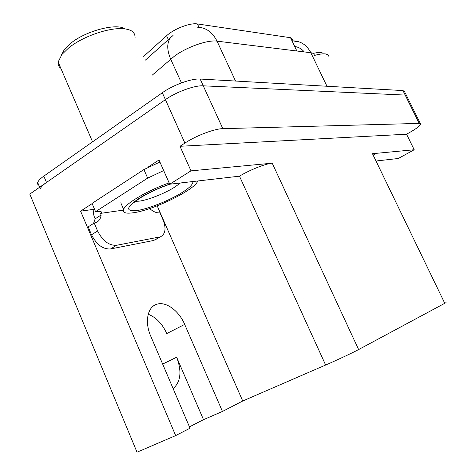 <?xml version="1.0" encoding="UTF-8"?>
<svg xmlns="http://www.w3.org/2000/svg" width="476" height="476" viewBox="0 0 476 476"><rect width="100%" height="100%" fill="white"/><g stroke="black" fill="none" stroke-linecap="round" stroke-linejoin="round"><path stroke-width="0.71" d="M446.054 302.611L358.612 349.568C352.942 352.627 336.871 360.165 325.632 365.027L242.73 401L222.453 411.46L184.682 324.4C179.012 310.887 166.106 301.243 157.009 304.188L156.61 304.313C147.56 306.966 144.478 321.96 150.702 336.05L190.019 428.192L175.668 435.594L137.017 452.2L29.798 194.089L165.404 99.633C176.239 91.922 194.749 85.216 203.258 85.823L405.189 95.081L406.724 96.027L405.189 95.081L203.258 85.823C194.749 85.216 176.239 91.922 165.404 99.633L46.487 182.463C43.001 184.914 40.942 187.026 40.311 188.793M94.058 209.315L80.593 211.142L92.13 203.615M148.095 167.1L159.002 159.984L169.724 184.212L239.482 176.174C249.644 169.974 265.596 163.661 272.218 163.173L190.995 170.854L169.724 184.212M377.504 160.834L398.299 158.49L414.197 149.75L372.47 153.694L374.428 154.474M406.558 134.214L179.999 146.281L184.902 143.086C196.005 135.702 214.557 128.687 222.839 128.657L419.207 123.409L420.635 124.123C420.171 125.765 416.696 128.443 410.211 132.155L406.558 134.214L414.197 149.75M175.668 435.594L80.593 211.142M190.995 170.854L179.999 146.281M242.73 401L157.187 205.828M189.454 426.871L203.496 419.665L222.453 411.46M143.692 56.364L166.594 35.742C174.055 28.774 190.233 22.61 197.421 23.943L290.515 37.717L293.049 39.698M184.682 324.4L166.784 333.569C162.322 323.793 156.134 317.349 148.22 314.255M173.139 388.63C180.797 381.794 181.969 371.322 176.655 357.22L162.661 364.08M203.496 419.665L176.655 357.22M299.82 42.114L291.931 40.674L294.739 46.553L295.816 46.678C299.118 47.404 301.927 49.147 304.253 51.92M173.062 35.432L145.376 60.119M38.883 185.372L37.687 184.188L37.693 182.522C38.306 180.719 40.353 178.589 43.828 176.12L162.316 92.749C173.109 84.984 191.608 78.326 200.158 79.034L402.958 90.577L404.511 91.559L406.421 95.414M328.916 56.418L327.875 54.71L325.459 53.925C322.817 53.615 319.122 54.133 314.38 55.472M323.055 53.27C321.383 52.217 318.141 52.247 313.333 53.36M192.911 181.606C193.072 184.325 189.323 188.056 181.665 192.792L181.392 192.958C169.873 200.289 147.477 209.202 137.094 210.499C125.349 211.582 125.89 207.619 138.706 198.599L138.992 198.421C147.376 193.149 157.598 188.371 169.664 184.087M197.677 181.07C195.315 189.644 153.534 210.142 133.369 212.76C125.652 213.849 122.397 212.707 123.605 209.321C125.67 203.383 148.31 190.12 169.147 182.915M125.194 28.947C116.703 22.771 85.644 30.809 70.365 43.566L64.51 49.242L61.291 55.264M135.142 37.289L134.678 34.284L132.828 31.827C131.055 30.333 128.389 29.357 124.843 28.899C110.908 26.757 83.104 36.057 68.657 47.939L61.934 54.442L58.137 62.029C57.822 64.659 58.727 66.765 60.863 68.342M159.531 236.994L116.602 245.283C108.992 245.681 102.655 240.91 97.592 230.973L94.212 223.036L88.179 226.868L91.529 234.775C96.563 244.664 102.893 249.394 110.533 248.96L153.641 240.481L160.947 236.548L153.641 240.481M149.672 208.559C153.331 211.79 156.759 213.212 159.948 212.814L163.095 220.001C166.243 228.159 165.529 233.674 160.947 236.548M123.338 210.118L100.436 213.397L101.126 215.021C100.698 218.389 99.264 220.775 96.818 222.167L94.212 223.036M156.188 239.363L155.063 240.029M93.528 223.47L95.146 218.841L94.456 217.223C93.296 214.295 93.236 211.445 94.29 208.678M159.906 162.03L143.913 169.557L92.046 203.413L95.563 211.665C99.603 210.987 101.626 211.308 101.638 212.629L100.436 213.397M143.913 169.557L147.667 178.113L163.69 170.581M101.126 215.021L95.146 218.841M101.305 211.85L101.638 212.629M147.667 178.113L95.563 211.665M419.207 123.409L402.958 90.577M222.839 128.657L200.158 79.034M184.902 143.086L162.316 92.749M358.612 349.568L272.218 163.173M444.846 303.462L372.47 153.694M325.632 365.027L239.482 176.174M166.594 35.742L168.343 39.591M197.421 23.943L198.944 27.233M290.515 37.717L296.869 51.003M196.957 27.168C205.709 27.34 212.397 32.005 217.032 41.15C207.667 39.698 186.782 46.993 174.442 56.156L152.147 75.22M170.711 37.42C166.773 42.614 166.767 49.849 170.688 59.125L181.463 82.901M314.303 55.311C314.214 53.883 313.059 53.026 310.846 52.729C306.806 45.036 300.868 41.079 293.037 40.859M326.958 86.251L310.846 52.729L217.032 41.15L235.531 81.051M43.828 176.12L46.487 182.463M180.422 183.01L174.751 187.11C164.779 193.452 148.095 200.057 139.051 201.175L134.732 201.318M116.602 245.283L110.533 248.96M97.592 230.973L91.529 234.775M153.23 306.133L156.61 304.313M420.385 123.617L406.724 96.027M297.922 47.297L296.524 46.904M37.693 182.522L39.657 187.223M133.601 202.806L139.7 198.284C148.375 192.851 158.448 188.157 169.92 184.194M120.785 202.794L123.605 209.321M64.51 49.242L61.934 54.442M92.558 141.83L58.137 62.029"/></g></svg>
